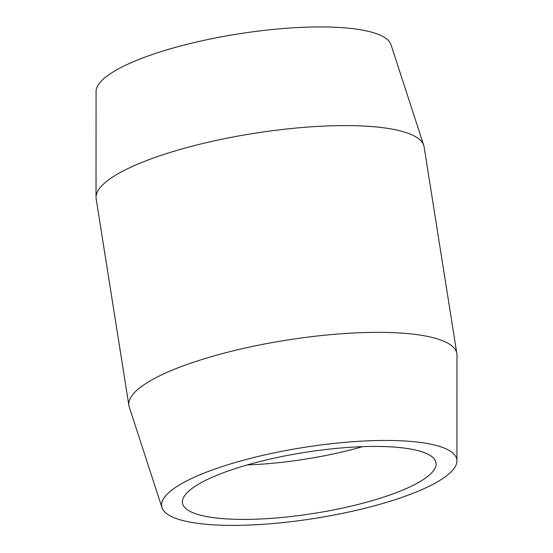 <?xml version="1.0" encoding="UTF-8"?>
<svg xmlns="http://www.w3.org/2000/svg" width="553" height="553" viewBox="0 0 553 553"><rect width="100%" height="100%" fill="white"/><g stroke="black" fill="none" stroke-linecap="round" stroke-linejoin="round"><path stroke-width="0.83" d="M161.994 507.626L129.257 406.994A166.018 39.892 -9 0 1 128.897 405.515L96.153 198.755A166.018 39.892 -9 0 1 96.035 197.234A166.018 39.892 -9 0 1 253.889 133.384A166.018 39.892 -9 0 1 423.743 145.328A166.018 39.892 -9 0 1 424.103 146.815L456.847 353.567A166.018 39.892 -9 0 1 456.965 355.088L456.93 460.912A149.414 35.904 -9 0 1 379.026 504.536A149.414 35.904 -9 0 1 161.994 507.626A149.414 35.904 -9 0 1 303.632 447.46A149.414 35.904 -9 0 1 456.93 460.912M128.897 405.515A166.018 39.892 -9 0 1 286.634 340.143A166.018 39.892 -9 0 1 456.847 353.567M96.035 197.234L96.07 91.411A149.414 35.904 -9 0 1 238.136 33.947A149.414 35.904 -9 0 1 391.006 44.696L423.743 145.328M362.616 446.658A128.365 30.844 -9 0 1 360.597 447.232A128.365 30.844 -9 0 1 247.281 464.921M369.197 501.488A128.365 30.844 -9 0 1 182.462 503.002A128.365 30.844 -9 0 1 304.42 452.458A128.365 30.844 -9 0 1 436.034 462.84A128.365 30.844 -9 0 1 369.197 501.488"/></g></svg>
